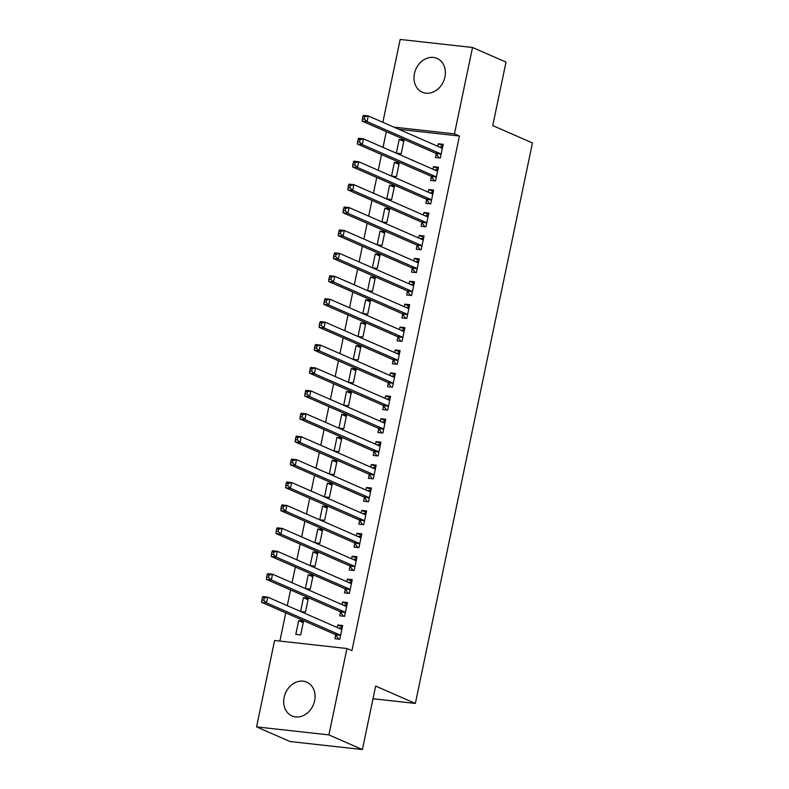 <?xml version="1.0" encoding="UTF-8"?>
<svg xmlns="http://www.w3.org/2000/svg" width="789" height="789" viewBox="0 0 789 789"><rect width="100%" height="100%" fill="white"/><g stroke="black" fill="none" stroke-linecap="round" stroke-linejoin="round"><path stroke-width="1.18" d="M444.937 77.006A18.443 15.119 113.6 0 1 422.293 92.214A18.443 15.119 113.6 0 1 414.432 73.624A18.443 15.119 113.6 0 1 437.067 58.416A18.443 15.119 113.6 0 1 444.937 77.006M314.633 700.731A18.443 15.119 113.6 0 1 291.989 715.939A18.443 15.119 113.6 0 1 284.129 697.348A18.443 15.119 113.6 0 1 306.763 682.14A18.443 15.119 113.6 0 1 314.633 700.731M386.314 131.664L383.03 147.385M381.521 154.575L378.237 170.306M376.738 177.495L373.453 193.216M371.954 200.406L368.67 216.127M367.161 223.317L363.877 239.047M362.378 246.237L359.094 261.958M357.595 269.148L354.31 284.868M352.801 292.068L349.517 307.789M348.018 314.979L344.734 330.699M343.225 337.889L339.941 353.62M338.442 360.81L335.157 376.531M333.658 383.72L330.374 399.441M328.865 406.631L325.581 422.362M324.082 429.551L320.798 445.272M319.298 452.462L316.004 468.193M314.505 475.382L311.221 491.103M309.722 498.293L306.438 514.014M304.929 521.204L301.645 536.934M300.145 544.124L296.861 559.845M295.362 567.035L292.078 582.765M290.569 589.955L287.285 605.676M285.786 612.866L279.888 641.082M382.852 122.305L400.161 39.45L472.512 47.468L454.464 133.854L393.938 127.147M472.512 47.468L506.005 62.114L492.75 125.589L532.447 142.947L415.359 703.433L375.653 686.075L362.398 749.55L290.046 741.532L256.553 726.886L274.592 640.49L346.943 648.519L328.895 734.904L256.553 726.886M373.01 698.738L415.359 703.433M391.531 176.095L396.423 176.637L399.293 162.889L394.411 162.347L391.531 176.095M431.415 176.716L430.646 180.434L435.528 180.977L438.408 167.219L433.516 166.686L432.983 169.231M381.965 221.926L386.847 222.468L389.727 208.72L384.835 208.178L381.965 221.926M421.839 222.547L421.07 226.256L425.961 226.798L428.831 213.05L423.94 212.507L423.407 215.062M372.388 267.757L377.28 268.299L380.15 254.541L375.258 254.009L372.388 267.757M412.272 268.378L411.493 272.087L416.385 272.629L419.255 258.881L414.363 258.338L413.831 260.883M362.812 313.578L367.704 314.121L370.574 300.372L365.682 299.83L362.812 313.578M402.696 314.209L401.917 317.918L406.808 318.46L409.678 304.712L404.796 304.169L404.264 306.714M353.235 359.409L358.127 359.952L360.997 346.203L356.115 345.661L353.235 359.409M393.119 360.04L392.35 363.749L397.232 364.291L400.112 350.543L395.22 350L394.687 352.545M343.669 405.24L348.551 405.783L351.421 392.034L346.539 391.492L343.669 405.24M383.543 405.862L382.773 409.57L387.665 410.112L390.535 396.364L385.643 395.822L385.111 398.376M334.092 451.071L338.974 451.614L341.854 437.865L336.962 437.323L334.092 451.071M373.976 451.693L373.197 455.401L378.089 455.943L380.959 442.195L376.067 441.653L375.534 444.207M324.516 496.892L329.407 497.435L332.277 483.687L327.386 483.144L324.516 496.892M364.4 497.524L363.621 501.232L368.512 501.774L371.382 488.026L366.5 487.484L365.968 490.028M314.939 542.724L319.831 543.266L322.701 529.518L317.819 528.975L314.939 542.724M354.823 543.355L354.054 547.063L358.936 547.605L361.806 533.857L356.924 533.315L356.391 535.859M305.373 588.555L310.255 589.097L313.125 575.349L308.243 574.806L305.373 588.555M345.247 589.176L344.477 592.894L349.359 593.436L352.239 579.678L347.347 579.146L346.815 581.69M295.796 634.386L300.678 634.928L303.558 621.18L298.666 620.637L295.796 634.386M335.68 635.007L334.901 638.715L339.793 639.258L342.663 625.509L337.771 624.967L337.238 627.521M346.943 648.519L351.904 650.688L459.425 136.024L398.899 129.317M340.463 612.096L339.684 615.805L344.576 616.347L347.446 602.599L342.564 602.056L342.031 604.601M300.579 611.465L305.471 612.008L308.341 598.259L303.449 597.717L300.579 611.465M350.04 566.265L349.261 569.974L354.153 570.516L357.022 556.768L352.131 556.225L351.598 558.77M310.156 565.644L315.048 566.186L317.918 552.438L313.026 551.896L310.156 565.644M359.616 520.434L358.837 524.143L363.729 524.685L366.599 510.937L361.707 510.394L361.175 512.949M319.732 519.813L324.614 520.355L327.494 506.607L322.602 506.065L319.732 519.813M369.183 474.613L368.414 478.321L373.296 478.864L376.175 465.115L371.284 464.573L370.751 467.118M329.299 473.982L334.191 474.524L337.061 460.776L332.179 460.234L329.299 473.982M378.759 428.782L377.98 432.49L382.872 433.033L385.742 419.284L380.86 418.742L380.328 421.287M338.875 428.151L343.767 428.693L346.637 414.945L341.745 414.403L338.875 428.151M388.336 382.951L387.557 386.659L392.449 387.202L395.319 373.453L390.427 372.911L389.904 375.456M348.452 382.33L353.344 382.862L356.214 369.114L351.322 368.571L348.452 382.33M397.912 337.12L397.133 340.828L402.025 341.371L404.895 327.622L400.003 327.08L399.471 329.634M358.028 336.499L362.91 337.041L365.79 323.293L360.898 322.75L358.028 336.499M407.479 291.289L406.71 295.007L411.592 295.54L414.472 281.791L409.58 281.249L409.047 283.803M367.595 290.668L372.487 291.21L375.357 277.462L370.475 276.919L367.595 290.668M417.056 245.468L416.286 249.176L421.168 249.718L424.038 235.97L419.156 235.428L418.624 237.972M377.172 244.837L382.063 245.379L384.933 231.631L380.042 231.088L377.172 244.837M426.632 199.637L425.853 203.345L430.745 203.887L433.615 190.139L428.733 189.597L428.2 192.141M386.748 199.006L391.64 199.548L394.51 185.8L389.618 185.257L386.748 199.006M436.209 153.806L435.429 157.514L440.321 158.056L443.191 144.308L438.299 143.766L437.767 146.32M396.325 153.184L401.207 153.727L404.086 139.978L399.195 139.436L396.325 153.184M362.398 749.55L328.895 734.904M459.425 136.024L454.464 133.854M342.357 626.969L337.771 624.967M303.252 622.639L298.666 620.637M347.14 604.058L342.564 602.056M308.035 599.729L303.449 597.717M351.933 581.148L347.347 579.146M312.819 576.808L308.243 574.806M356.717 558.227L352.131 556.225M317.612 553.898L313.026 551.896M361.5 535.317L356.924 533.315M322.395 530.977L317.819 528.975M366.293 512.406L361.707 510.394M327.188 508.067L322.602 506.065M371.077 489.486L366.5 487.484M331.972 485.156L327.386 483.144M375.87 466.575L371.284 464.573M336.755 462.236L332.179 460.234M380.653 443.655L376.067 441.653M341.548 439.325L336.962 437.323M385.436 420.744L380.86 418.742M346.332 416.405L341.745 414.403M390.23 397.834L385.643 395.822M351.125 393.494L346.539 391.492M395.013 374.913L390.427 372.911M355.908 370.583L351.322 368.571M399.806 352.002L395.22 350M360.691 347.663L356.115 345.661M404.589 329.082L400.003 327.08M365.485 324.752L360.898 322.75M409.373 306.171L404.796 304.169M370.268 301.832L365.682 299.83M414.166 283.261L409.58 281.249M375.051 278.921L370.475 276.919M418.949 260.34L414.363 258.338M379.844 256.011L375.258 254.009M423.732 237.43L419.156 235.428M384.628 233.09L380.042 231.088M428.526 214.519L423.94 212.507M389.421 210.18L384.835 208.178M433.309 191.599L428.733 189.597M394.204 187.269L389.618 185.257M438.102 168.688L433.516 166.686M398.987 164.349L394.411 162.347M442.885 145.768L438.299 143.766M403.781 141.438L399.195 139.436M338.728 639.139L339.803 639.218M338.806 628.202L342.189 627.758M262.333 597.756L261.859 600.044L263.812 600.261L264.295 597.973L262.333 597.756L262.845 596.583L267.727 597.125L341.183 629.237A2.367 1.312 96.3 0 0 341.4 629.297A2.367 1.312 96.3 0 0 341.676 629.277L341.884 629.218M264.295 597.973L267.727 597.125L266.534 602.855L261.642 602.313L335.098 634.425A2.367 1.312 96.3 0 1 335.522 634.79L338.589 639.08M340.562 635.549L340.414 635.332A2.367 1.312 96.3 0 0 339.98 634.967L266.534 602.855L263.812 600.261M261.859 600.044L261.642 602.313M343.521 616.229L344.586 616.298M343.59 605.291L346.982 604.847M267.126 574.846L266.643 577.134L268.595 577.351L269.079 575.063L267.126 574.846L267.629 573.672L272.521 574.205L345.967 606.327A2.367 1.312 96.3 0 0 346.184 606.386A2.367 1.312 96.3 0 0 346.46 606.366L346.677 606.307M269.079 575.063L272.521 574.205L271.317 579.935L266.435 579.392L339.881 611.514A2.367 1.312 96.3 0 1 340.306 611.879L343.373 616.17M345.355 612.639L345.197 612.422A2.367 1.312 96.3 0 0 344.773 612.057L271.317 579.935L268.595 577.351M266.643 577.134L266.435 579.392M348.304 593.318L349.369 593.387M348.373 582.371L351.766 581.927M271.909 551.925L271.436 554.223L273.388 554.44L273.862 552.142L271.909 551.925L272.412 550.752L277.304 551.294L350.75 583.406A2.367 1.312 96.3 0 0 350.967 583.466A2.367 1.312 96.3 0 0 351.253 583.446L351.46 583.396M273.862 552.142L277.304 551.294L276.111 557.024L271.219 556.482L344.665 588.594A2.367 1.312 96.3 0 1 345.099 588.969L348.166 593.249M350.138 589.718L349.981 589.511A2.367 1.312 96.3 0 0 349.557 589.136L276.111 557.024L273.388 554.44M271.436 554.223L271.219 556.482M353.097 570.398L354.162 570.477M353.166 559.46L356.559 559.016M276.692 529.015L276.219 531.303L278.172 531.52L278.655 529.232L276.692 529.015L277.205 527.841L282.087 528.383L355.543 560.496A2.367 1.312 96.3 0 0 355.76 560.555A2.367 1.312 96.3 0 0 356.036 560.535L356.253 560.476M278.655 529.232L282.087 528.383L280.894 534.114L276.002 533.571L349.458 565.683A2.367 1.312 96.3 0 1 349.882 566.048L352.949 570.339M354.922 566.808L354.774 566.591A2.367 1.312 96.3 0 0 354.34 566.226L280.894 534.114L278.172 531.52M276.219 531.303L276.002 533.571M357.881 547.487L358.946 547.556M357.95 536.54L361.342 536.096M281.486 506.104L281.002 508.392L282.965 508.609L283.438 506.321L281.486 506.104L281.989 504.921L286.88 505.463L360.326 537.585A2.367 1.312 96.3 0 0 360.543 537.644A2.367 1.312 96.3 0 0 360.829 537.615L361.037 537.565M283.438 506.321L286.88 505.463L285.677 511.193L280.795 510.651L354.241 542.773A2.367 1.312 96.3 0 1 354.675 543.138L357.742 547.428M359.715 543.897L359.557 543.68A2.367 1.312 96.3 0 0 359.133 543.315L285.677 511.193L282.965 508.609M281.002 508.392L280.795 510.651M362.664 524.567L363.739 524.646M362.743 513.629L366.126 513.185M286.269 483.184L285.796 485.482L287.748 485.699L288.232 483.401L286.269 483.184L286.772 482.01L291.664 482.552L365.11 514.665A2.367 1.312 96.3 0 0 365.337 514.724A2.367 1.312 96.3 0 0 365.613 514.704L365.82 514.645M288.232 483.401L291.664 482.552L290.47 488.283L285.579 487.74L359.025 519.852A2.367 1.312 96.3 0 1 359.459 520.227L362.526 524.507M364.498 520.977L364.35 520.76A2.367 1.312 96.3 0 0 363.916 520.395L290.47 488.283L287.748 485.699M285.796 485.482L285.579 487.74M367.457 501.656L368.522 501.725M367.526 490.719L370.919 490.275M291.062 460.273L290.579 462.561L292.532 462.778L293.015 460.49L291.062 460.273L291.565 459.099L296.457 459.642L369.903 491.754A2.367 1.312 96.3 0 0 370.12 491.813A2.367 1.312 96.3 0 0 370.396 491.794L370.613 491.734M293.015 460.49L296.457 459.642L295.254 465.362L290.372 464.82L363.818 496.942A2.367 1.312 96.3 0 1 364.242 497.307L367.309 501.597M369.291 498.066L369.134 497.849A2.367 1.312 96.3 0 0 368.71 497.484L295.254 465.362L292.532 462.778M290.579 462.561L290.372 464.82M372.24 478.745L373.305 478.815M372.309 467.798L375.702 467.354M295.845 437.353L295.362 439.651L297.325 439.868L297.798 437.57L295.845 437.353L296.348 436.179L301.24 436.721L374.686 468.844A2.367 1.312 96.3 0 0 374.903 468.893A2.367 1.312 96.3 0 0 375.189 468.873L375.396 468.824M297.798 437.57L301.24 436.721L300.047 442.451L295.155 441.909L368.601 474.021A2.367 1.312 96.3 0 1 369.035 474.396L372.102 478.676M374.075 475.146L373.917 474.939A2.367 1.312 96.3 0 0 373.493 474.564L300.047 442.451L297.325 439.868M295.362 439.651L295.155 441.909M377.034 455.825L378.099 455.904M377.103 444.888L380.485 444.444M300.629 414.442L300.155 416.73L302.108 416.947L302.591 414.659L300.629 414.442L301.142 413.268L306.024 413.811L379.479 445.923A2.367 1.312 96.3 0 0 379.696 445.982A2.367 1.312 96.3 0 0 379.973 445.963L380.18 445.903M302.591 414.659L306.024 413.811L304.83 419.541L299.938 418.998L373.394 451.111A2.367 1.312 96.3 0 1 373.818 451.476L376.886 455.766M378.858 452.235L378.71 452.018A2.367 1.312 96.3 0 0 378.276 451.653L304.83 419.541L302.108 416.947M300.155 416.73L299.938 418.998M381.817 432.914L382.882 432.983M381.886 421.967L385.279 421.523M305.422 391.531L304.939 393.819L306.901 394.036L307.375 391.748L305.422 391.531L305.925 390.348L310.817 390.89L384.263 423.012A2.367 1.312 96.3 0 0 384.48 423.072A2.367 1.312 96.3 0 0 384.756 423.042L384.973 422.993M307.375 391.748L310.817 390.89L309.613 396.62L304.732 396.078L378.178 428.2A2.367 1.312 96.3 0 1 378.602 428.565L381.669 432.855M383.651 429.324L383.493 429.108A2.367 1.312 96.3 0 0 383.069 428.743L309.613 396.62L306.901 394.036M304.939 393.819L304.732 396.078M386.6 410.004L387.665 410.073M386.679 399.056L390.062 398.613M310.205 368.611L309.732 370.909L311.685 371.126L312.158 368.828L310.205 368.611L310.708 367.437L315.6 367.98L389.046 400.092A2.367 1.312 96.3 0 0 389.273 400.151A2.367 1.312 96.3 0 0 389.549 400.131L389.756 400.072M312.158 368.828L315.6 367.98L314.407 373.71L309.515 373.167L382.961 405.28A2.367 1.312 96.3 0 1 383.395 405.654L386.462 409.935M388.435 406.404L388.287 406.197A2.367 1.312 96.3 0 0 387.853 405.822L314.407 373.71L311.685 371.126M309.732 370.909L309.515 373.167M391.393 387.083L392.458 387.152M391.462 376.146L394.855 375.702M314.998 345.7L314.515 347.988L316.468 348.205L316.951 345.917L314.998 345.7L315.501 344.527L320.383 345.069L393.839 377.181A2.367 1.312 96.3 0 0 394.056 377.241A2.367 1.312 96.3 0 0 394.332 377.221L394.549 377.162M316.951 345.917L320.383 345.069L319.19 350.789L314.298 350.247L387.754 382.369A2.367 1.312 96.3 0 1 388.178 382.734L391.245 387.024M393.218 383.493L393.07 383.276A2.367 1.312 96.3 0 0 392.636 382.912L319.19 350.789L316.468 348.205M314.515 347.988L314.298 350.247M396.177 364.173L397.242 364.242M396.246 353.225L399.638 352.782M319.782 322.78L319.298 325.078L321.261 325.295L321.734 322.997L319.782 322.78L320.285 321.606L325.176 322.149L398.623 354.271A2.367 1.312 96.3 0 0 398.839 354.33A2.367 1.312 96.3 0 0 399.126 354.3L399.333 354.251M321.734 322.997L325.176 322.149L323.973 327.879L319.091 327.336L392.537 359.449A2.367 1.312 96.3 0 1 392.971 359.823L396.039 364.104M398.011 360.583L397.853 360.366A2.367 1.312 96.3 0 0 397.429 359.991L323.973 327.879L321.261 325.295M319.298 325.078L319.091 327.336M400.96 341.252L402.035 341.331M401.039 330.315L404.422 329.871M324.565 299.869L324.092 302.157L326.044 302.374L326.528 300.086L324.565 299.869L325.078 298.696L329.96 299.238L403.416 331.35A2.367 1.312 96.3 0 0 403.633 331.41A2.367 1.312 96.3 0 0 403.909 331.39L404.116 331.331M326.528 300.086L329.96 299.238L328.766 304.968L323.875 304.426L397.331 336.538A2.367 1.312 96.3 0 1 397.755 336.903L400.822 341.193M402.794 337.662L402.646 337.445A2.367 1.312 96.3 0 0 402.212 337.081L328.766 304.968L326.044 302.374M324.092 302.157L323.875 304.426M405.753 318.342L406.818 318.411M405.822 307.394L409.215 306.96M329.358 276.959L328.875 279.247L330.828 279.464L331.311 277.176L329.358 276.959L329.861 275.775L334.753 276.318L408.199 308.44A2.367 1.312 96.3 0 0 408.416 308.499A2.367 1.312 96.3 0 0 408.692 308.479L408.909 308.42M331.311 277.176L334.753 276.318L333.55 282.048L328.668 281.505L402.114 313.627A2.367 1.312 96.3 0 1 402.538 313.992L405.605 318.283M407.588 314.752L407.43 314.535A2.367 1.312 96.3 0 0 407.006 314.17L333.55 282.048L330.828 279.464M328.875 279.247L328.668 281.505M410.536 295.431L411.602 295.5M410.605 284.484L413.998 284.04M334.142 254.038L333.668 256.336L335.621 256.553L336.094 254.255L334.142 254.038L334.644 252.865L339.536 253.407L412.982 285.519A2.367 1.312 96.3 0 0 413.199 285.579A2.367 1.312 96.3 0 0 413.485 285.559L413.692 285.51M336.094 254.255L339.536 253.407L338.343 259.137L333.451 258.595L406.897 290.707A2.367 1.312 96.3 0 1 407.331 291.082L410.398 295.362M412.371 291.831L412.213 291.624A2.367 1.312 96.3 0 0 411.789 291.249L338.343 259.137L335.621 256.553M333.668 256.336L333.451 258.595M415.33 272.511L416.395 272.58M415.399 261.573L418.781 261.129M338.925 231.128L338.451 233.416L340.404 233.633L340.887 231.345L338.925 231.128L339.438 229.954L344.32 230.496L417.776 262.609A2.367 1.312 96.3 0 0 417.992 262.668A2.367 1.312 96.3 0 0 418.269 262.648L418.476 262.589M340.887 231.345L344.32 230.496L343.126 236.217L338.234 235.684L411.69 267.796A2.367 1.312 96.3 0 1 412.114 268.161L415.182 272.452M417.154 268.921L417.006 268.704A2.367 1.312 96.3 0 0 416.572 268.339L343.126 236.217L340.404 233.633M338.451 233.416L338.234 235.684M420.113 249.6L421.178 249.669M420.182 238.653L423.575 238.209M343.718 208.217L343.235 210.505L345.197 210.722L345.671 208.434L343.718 208.217L344.221 207.034L349.113 207.576L422.559 239.698A2.367 1.312 96.3 0 0 422.776 239.757A2.367 1.312 96.3 0 0 423.062 239.728L423.269 239.678M345.671 208.434L349.113 207.576L347.91 213.306L343.028 212.764L416.474 244.886A2.367 1.312 96.3 0 1 416.908 245.251L419.975 249.531M421.947 246.01L421.79 245.793A2.367 1.312 96.3 0 0 421.365 245.418L347.91 213.306L345.197 210.722M343.235 210.505L343.028 212.764M424.896 226.68L425.971 226.759M424.975 215.742L428.358 215.298M348.501 185.297L348.028 187.585L349.981 187.802L350.454 185.514L348.501 185.297L349.004 184.123L353.896 184.665L427.342 216.778A2.367 1.312 96.3 0 0 427.569 216.837A2.367 1.312 96.3 0 0 427.845 216.817L428.052 216.758M350.454 185.514L353.896 184.665L352.703 190.396L347.811 189.853L421.257 221.965A2.367 1.312 96.3 0 1 421.691 222.33L424.758 226.621M426.731 223.09L426.583 222.873A2.367 1.312 96.3 0 0 426.149 222.508L352.703 190.396L349.981 187.802M348.028 187.585L347.811 189.853M429.689 203.769L430.755 203.838M429.758 192.832L433.151 192.388M353.294 162.386L352.811 164.674L354.764 164.891L355.247 162.603L353.294 162.386L353.797 161.212L358.679 161.745L432.135 193.867A2.367 1.312 96.3 0 0 432.352 193.926A2.367 1.312 96.3 0 0 432.628 193.907L432.845 193.847M355.247 162.603L358.679 161.745L357.486 167.475L352.594 166.933L426.05 199.055A2.367 1.312 96.3 0 1 426.474 199.42L429.541 203.71M431.524 200.179L431.366 199.962A2.367 1.312 96.3 0 0 430.932 199.597L357.486 167.475L354.764 164.891M352.811 164.674L352.594 166.933M434.473 180.859L435.538 180.928M434.542 169.911L437.934 169.467M358.078 139.466L357.595 141.764L359.557 141.981L360.031 139.683L358.078 139.466L358.581 138.292L363.473 138.834L436.919 170.947A2.367 1.312 96.3 0 0 437.136 171.006A2.367 1.312 96.3 0 0 437.422 170.986L437.629 170.937M360.031 139.683L363.473 138.834L362.279 144.565L357.387 144.022L430.833 176.134A2.367 1.312 96.3 0 1 431.267 176.509L434.335 180.789M436.307 177.259L436.149 177.052A2.367 1.312 96.3 0 0 435.725 176.677L362.279 144.565L359.557 141.981M357.595 141.764L357.387 144.022M439.256 157.938L440.331 158.017M439.335 147.001L442.718 146.557M362.861 116.555L362.388 118.843L364.34 119.06L364.824 116.772L362.861 116.555L363.374 115.381L368.256 115.924L441.712 148.036A2.367 1.312 96.3 0 0 441.929 148.095A2.367 1.312 96.3 0 0 442.205 148.076L442.412 148.016M364.824 116.772L368.256 115.924L367.063 121.654L362.171 121.111L435.627 153.224A2.367 1.312 96.3 0 1 436.051 153.589L439.118 157.879M441.09 154.348L440.943 154.131A2.367 1.312 96.3 0 0 440.509 153.766L367.063 121.654L364.34 119.06M362.388 118.843L362.171 121.111M340.414 635.332L335.522 634.79M339.98 634.967L335.098 634.425M341.676 629.277L341.124 629.218M345.197 612.422L340.306 611.879M344.773 612.057L339.881 611.514M346.46 606.366L345.907 606.297M349.981 589.511L345.099 588.969M349.557 589.136L344.665 588.594M351.253 583.446L350.701 583.387M354.774 566.591L349.882 566.048M354.34 566.226L349.458 565.683M356.036 560.535L355.484 560.476M359.557 543.68L354.675 543.138M359.133 543.315L354.241 542.773M360.829 537.615L360.267 537.556M364.35 520.76L359.459 520.227M363.916 520.395L359.025 519.852M365.613 514.704L365.06 514.645M369.134 497.849L364.242 497.307M368.71 497.484L363.818 496.942M370.396 491.794L369.844 491.725M373.917 474.939L369.035 474.396M373.493 474.564L368.601 474.021M375.189 468.873L374.637 468.814M378.71 452.018L373.818 451.476M378.276 451.653L373.394 451.111M379.973 445.963L379.42 445.903M383.493 429.108L378.602 428.565M383.069 428.743L378.178 428.2M384.756 423.042L384.204 422.983M388.287 406.197L383.395 405.654M387.853 405.822L382.961 405.28M389.549 400.131L388.997 400.072M393.07 383.276L388.178 382.734M392.636 382.912L387.754 382.369M394.332 377.221L393.78 377.152M397.853 360.366L392.971 359.823M397.429 359.991L392.537 359.449M399.126 354.3L398.563 354.241M402.646 337.445L397.755 336.903M402.212 337.081L397.331 336.538M403.909 331.39L403.357 331.331M407.43 314.535L402.538 313.992M407.006 314.17L402.114 313.627M408.692 308.479L408.14 308.41M412.213 291.624L407.331 291.082M411.789 291.249L406.897 290.707M413.485 285.559L412.933 285.5M417.006 268.704L412.114 268.161M416.572 268.339L411.69 267.796M418.269 262.648L417.716 262.589M421.79 245.793L416.908 245.251M421.365 245.418L416.474 244.886M423.062 239.728L422.5 239.669M426.583 222.873L421.691 222.33M426.149 222.508L421.257 221.965M427.845 216.817L427.293 216.758M431.366 199.962L426.474 199.42M430.932 199.597L426.05 199.055M432.628 193.907L432.076 193.838M436.149 177.052L431.267 176.509M435.725 176.677L430.833 176.134M437.422 170.986L436.869 170.927M440.943 154.131L436.051 153.589M440.509 153.766L435.627 153.224M442.205 148.076L441.653 148.016"/></g></svg>
